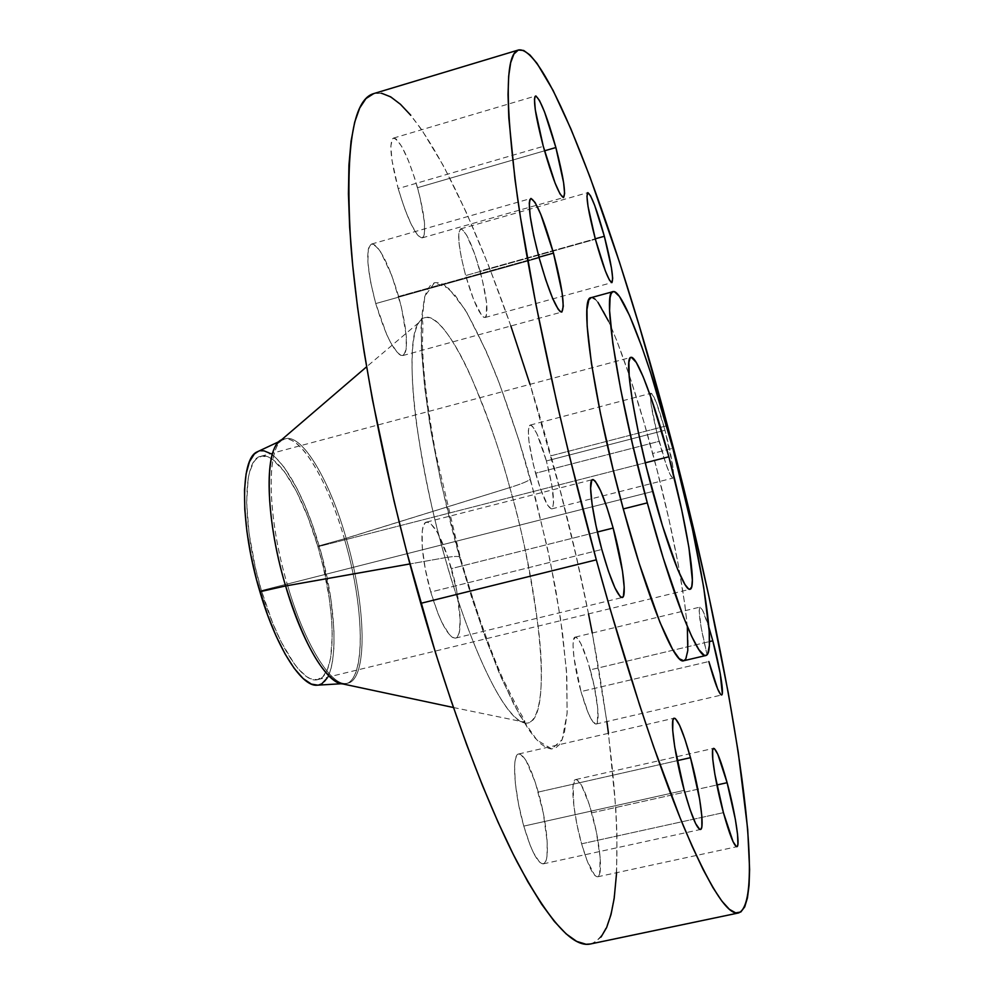 <?xml version="1.0" encoding="UTF-8"?>
<svg xmlns="http://www.w3.org/2000/svg" width="994" height="994" viewBox="0 0 994 994"><rect width="100%" height="100%" fill="white"/><g stroke="black" fill="none" stroke-linecap="round" stroke-linejoin="round"><path stroke-width="0.75" stroke-dasharray="4.97 3.73" d="M591.778 812.831C585.516 791.261 580.161 780.166 575.712 779.569C570.096 779.631 573.091 814.036 581.602 843.819L723.421 812.645L581.602 843.819L576.955 824.535L573.861 805.885L573.078 785.434L575.191 779.793L576.918 779.743L581.378 785.036L589.218 804.32L596.214 831.232L600.127 857.25L599.655 873.937L598.475 876.286L596.822 876.795L594.785 875.403L587.044 860.58L581.602 843.819C587.939 865.426 593.269 876.422 597.58 876.807C603.321 876.385 600.003 841.707 591.778 812.831L716.873 784.987L591.778 812.831M538.263 792.069C530.958 767.281 524.422 754.583 518.657 753.986C511.575 754.26 514.06 792.603 523.788 826.113L684.245 790.367L523.788 826.113L518.557 804.245L515.327 783.173L514.581 766.299L515.19 760.286L516.408 756.198L518.172 754.16L520.421 754.235L525.975 760.447L535.331 782.427L543.246 812.819L547.234 842.067L546.973 856.182L545.93 860.742L544.314 863.339L542.165 863.836L539.58 862.196L533.455 852.728L530.162 845.211L523.788 826.113C531.218 850.963 537.704 863.537 543.271 863.861C550.564 863.127 547.632 824.461 538.263 792.069L677.225 760.671L538.263 792.069M451.438 568.593C442.417 538.537 434.117 523.03 426.575 522.098C419.021 522.869 420.897 558.106 430.762 592.026L601.805 549.471L430.762 592.026L425.221 568.705L422.239 547.284L422.239 531.206L423.369 525.975L425.183 522.881L427.594 522.024L430.501 523.378L437.348 532.312L448.195 557.994L456.706 590.622L460.222 620.007L459.104 632.992L457.501 636.657L455.264 638.16L452.456 637.44L449.201 634.47L441.796 622.232L437.956 613.397L430.762 592.026C439.994 622.232 448.232 637.601 455.488 638.123C463.266 636.955 460.955 601.432 451.438 568.593L597.406 532.001L451.438 568.593M398.619 296.448C388.567 263.199 379.509 245.742 371.445 244.077C365.37 249.27 366.811 269.101 375.744 303.568L539.146 257.856L375.744 303.568L370.464 281.389L367.867 262.217L368.327 249.109L369.681 245.493L371.706 244.015L374.316 244.698L377.409 247.469L380.839 252.215L391.922 275.885L401.39 307.084L406.297 335.997L406.148 349.329L405.005 353.379L403.179 355.417L400.731 355.343L397.737 353.131L390.605 342.545L386.728 334.543L375.744 303.568C386.057 337.128 395.078 354.46 402.794 355.566C408.845 349.987 407.453 330.281 398.619 296.448L538.959 257.173L398.619 296.448M417.53 187.704C408.248 156.592 400.222 140.055 393.438 138.104C388.902 142.217 390.493 159.04 398.184 188.562L543.283 146.354L398.184 188.562L391.947 160.121L390.841 146.168L392.406 138.849L394.096 138.029L396.32 139.148L401.936 146.826L408.372 160.543L414.697 178.199L420.002 197.222L424.475 222.47L424.475 233.553L423.543 236.647L422.003 237.914L419.903 237.28L417.343 234.733L411.168 224.296L404.421 208.057L398.184 188.562C407.689 219.997 415.678 236.435 422.177 237.877C426.674 233.478 425.134 216.754 417.53 187.704L544.513 150.827L417.53 187.704M480.065 271.076C472.299 244.561 465.813 230.496 460.595 228.881C456.905 232.708 458.594 248.276 465.652 275.574L595.369 239.243L465.652 275.574L461.427 258.08L459.004 243.008L458.781 232.77L460.719 228.856L462.409 229.465L466.882 235.566L474.946 254.613L482.264 279.575L486.538 302.511L486.352 315.993L485.246 317.459L483.656 317.235L481.643 315.309L473.852 300.2L465.652 275.574C473.566 302.3 480.027 316.291 485.047 317.521C488.713 313.445 487.048 297.964 480.065 271.076L595.244 238.821L480.065 271.076M590.25 669.844C584.199 648.821 579.167 637.912 575.178 637.129C570.742 637.266 573.65 665.533 581.005 691.576L708.834 661.532L581.005 691.576L574.023 658.003L573.053 645.354L573.302 641.031L575.215 637.129L576.781 637.663L580.819 643.503L587.939 661.992L594.275 686.432L597.816 709.057L597.344 722.476L596.276 723.967L592.921 721.93L588.398 713.443L581.005 691.576C587.131 712.661 592.138 723.495 596.002 724.067C600.525 723.682 597.394 695.216 590.25 669.844L709.505 641.577L590.25 669.844M707.069 654.748C700.298 626.506 697.95 610.614 700 607.098C701.764 607.297 704.734 614.019 708.896 627.264L702.509 610.067L700.012 607.086L699.142 610.788L701.18 627.661L707.069 654.748M546.402 460.967C539.817 438.192 534.399 426.227 530.15 425.097C526.634 429.309 528.448 445.349 535.567 473.243L659.097 441.348C651.89 413.106 649.231 397.078 651.12 393.264C653.99 394.792 658.612 407.118 664.986 430.24L546.402 460.967L551.757 484.587L553.608 502.566L552.515 508.332L551.285 508.903L547.669 505.225L540.463 488.911L533.393 464.857L528.982 441.572L528.323 430.638L529.628 425.395L530.945 425.171L532.647 426.538L536.897 433.732L546.402 460.967L664.986 430.24L656.301 402.446L651.654 393.413L650.809 393.512L650.411 395.239L650.946 403.34L656.91 432.862L665.98 464.111L669.906 474.088L672.603 478.077L673.646 475.579L672.963 467.13L664.986 430.24C672.106 458.023 674.74 473.976 672.901 478.102C670.155 476.859 665.558 464.608 659.097 441.348L535.567 473.243C542.252 496.13 547.644 508.021 551.757 508.891C555.236 504.393 553.447 488.414 546.402 460.967M316.614 685.226C339.401 686.146 339.227 612.789 319.124 545.805L346.148 538.301L509.81 487.582C520.931 524.844 530.461 571.798 538.425 628.469C545.134 682.915 540.898 730.267 522.335 722.216C495.844 710.263 460.359 614.304 445.026 557.721C453.401 556.267 458.458 556.056 460.197 557.087L460.06 558.827L460.197 557.087C458.458 556.056 453.401 556.267 445.026 557.721C434.366 521.8 425.047 478.512 417.07 427.855C410.087 379.149 409.826 333.251 420.04 320.925C431.595 306.972 453.276 336.929 470.51 375.57C487.905 416.623 501.013 453.96 509.81 487.582C521.365 483.941 528.224 481.121 530.361 479.145C522.098 448.754 510.953 414.746 496.938 377.124C486.985 352.236 476.35 329.735 465.043 309.619L448.629 288.297L434.515 282.718L424.873 296.187L421.071 327.722C421.543 356.262 424.376 387.896 429.582 422.636C438.888 474.995 449.039 520.396 460.06 558.827L440.889 482.078L431.247 432.626L424.674 387.561L421.406 348.981L421.444 318.502L424.612 297.094L427.283 289.937L430.601 285.154L434.515 282.718L438.963 282.582L443.896 284.657L454.929 295.069L467.118 313.073L486.575 352.025L499.709 384.33L518.682 439.497L535.803 499.41L550.055 560.392L560.541 618.765L566.481 670.714L567.176 712.313L564.468 732.342L562.132 739.623L559.15 744.904L555.509 748.06L551.235 749.004L546.34 747.625L540.86 743.885L534.847 737.722L528.336 729.149L514.06 704.833L498.653 671.571L482.823 630.594L460.06 558.827L471.653 597.419L485.706 638.558L501.982 679.312L519.601 715.071L536.897 740.033L551.732 749.004L562.132 739.623L567.089 713.58L566.828 675.87L562.492 632.532L555.559 588.659L547.321 547.57L530.361 479.145C528.224 481.121 521.365 483.941 509.81 487.582C543.333 605.122 553.993 735.461 522.335 722.216C503.784 716.214 470.448 648.175 445.026 557.721L409.888 563.946L445.026 557.721C413.355 447.71 403.253 336.618 420.04 320.925C438.503 297.802 481.767 384.877 509.81 487.582L344.359 538.76C327.97 481.071 300.499 434.142 283.452 439.311L285.353 438.801C302.338 433.645 329.759 480.599 346.148 538.301C366.948 608.104 368.091 684.456 345.403 683.487C329.871 684.642 304.189 642.671 287.614 585.454L285.589 585.926L287.614 585.454C266.044 513.836 266.143 441.199 285.353 438.801M285.601 585.963L287.614 585.454L285.601 585.963M339.314 683.189C365.867 693.65 366.637 613.099 344.359 538.76C326.082 473.914 293.826 424.177 278.034 442.815M590.535 943.965C643.118 926.309 610.478 668.875 550.937 455.824L667.459 425.581L550.937 455.824C500.181 269.125 420.512 83.571 373.744 93.598M684.083 660.612L683.698 660.737C696.62 658.363 679.449 551.918 652.685 453.45L672.814 448.282L652.685 453.45C630.084 368.65 601.805 294.274 591.119 297.666L592.586 297.691M317.918 546.737C302.835 493.919 277.102 451.351 260.875 456.271C242.449 458.743 241.641 525.354 261.422 590.585L652.623 491.483L261.422 590.585C277.388 645.528 303.071 684.468 317.807 679.585C337.426 675.783 336.332 608.253 317.918 546.737L645.292 462.806L317.918 546.737L323.348 567.4L329.25 598.264L331.499 617.746L332.294 635.588L330.629 657.891L327.622 668.937L323.162 676.33L317.372 679.685L310.439 678.74L306.612 676.603L298.424 669.074L294.149 663.706L281.091 641.776L272.667 623.002L261.422 590.585L255.346 567.499L249.047 533.281L246.624 502.542L248.227 478.213L249.606 471.914L253.545 462.359L256.042 459.178L261.956 456.047L268.852 457.24L272.58 459.402L284.446 471.678L296.56 491.558L307.991 517.265L317.918 546.737M687.339 626.767L684.854 604.663L678.231 564.343L668.689 518.272L656.947 469.665L643.801 421.717L630.084 377.608L616.727 340.495L608.514 321.149M597.978 302.35L595.095 299.182M588.523 613.894L576.408 557.212L559.933 489.508L530.001 384.343M510.854 325.995L488.986 266.516L466.422 212.666L443.709 166.284L421.68 129.729M421.456 129.406L410.746 115.229M381.584 93.25L373.769 93.585M590.635 943.952L594.176 942.722L601.022 937.056M616.603 872.695L616.951 833.867L615.783 807.998L608.452 733.323M606.874 721.545L592.25 633.029M342.781 683.922L345.75 683.673C366.326 679.66 364.301 605.905 344.359 538.76L346.148 538.301C366.103 605.458 368.178 679.213 347.664 683.213C332.381 688.357 305.046 645.727 287.614 585.454C267.038 517.017 265.945 446.492 283.24 439.646C299.915 429.855 329.064 477.977 346.148 538.301L319.124 545.805C302.636 487.905 273.897 442.106 257.135 451.885M327.175 678.057L331.077 668.303L332.443 662.054L333.984 647.181L333.934 629.612L330.965 599.643L322.093 556.553L312.427 524.944L304.909 505.499L296.796 488.116L284.135 467.279L275.76 457.687L270.679 453.662M260.565 450.767L258.216 451.388M317.807 685.164L318.614 685.028M575.712 779.569L713.593 748.37M518.657 753.986L674.168 718.19M426.575 522.098L592.598 479.593M371.445 244.077L530.858 198.489M393.438 138.104L535.542 96.008M460.595 228.881L587.765 192.65M575.178 637.129L700 607.098M530.15 425.097L651.12 393.264M453.438 707.517L524.248 722.104C524.248 721.582 527.578 724.676 518.955 710.685L503.088 679.275C488.737 646.659 474.449 605.93 460.222 557.112L435.459 452.108C427.979 410.584 423.767 377.732 422.823 353.516C421.468 340.01 424.314 320.18 421.767 320.118L366.575 366.823M345.403 683.487L341.302 683.735M260.875 456.271L630.942 357.368M317.807 679.585L690.047 589.256M345.75 683.673L347.664 683.213M283.24 439.646L279.923 441.199M551.757 508.891L672.901 478.102M596.002 724.067L721.569 695.005M485.047 317.521L611.869 282.619M422.177 237.877L563.499 197.582M402.794 355.566L561.66 312.091M455.488 638.123L622.232 597.518M543.271 863.861L700.397 829.505M597.58 876.807L736.827 846.714"/><path stroke-width="1.49" d="M727.111 782.7L716.873 784.987L727.111 782.7L717.792 754.247L714.4 748.619L713.294 748.544L712.623 750.333L712.773 759.317L714.872 774.338L723.421 812.645C715.121 782.365 709.977 747.948 713.605 748.358C716.55 749.327 721.048 760.77 727.111 782.7C735.138 812.023 740.53 846.739 736.852 846.714C734.019 845.981 729.546 834.637 723.421 812.645L733.063 841.669L736.368 846.639L737.374 846.267L737.921 844.018L737.56 834.426L735.374 819.441L727.111 782.7M690.482 757.676L677.225 760.671L690.482 757.676L684.841 738.952L679.548 725.222L675.348 718.563L673.882 718.314L672.926 720.19L672.677 730.081L674.727 746.929L684.245 790.367C674.789 756.21 669.596 717.854 674.18 718.177C677.983 719.258 683.412 732.416 690.482 757.676C699.577 790.64 705.094 829.356 700.422 829.505C696.782 828.747 691.389 815.701 684.245 790.367L690.171 809.886L695.614 823.591L699.714 829.394L701.056 829.058L701.863 826.61L701.814 815.925L699.614 799.114L690.482 757.676M613.149 528.05L597.406 532.001L613.149 528.05L606.849 507.176L600.587 490.738L595.282 481.22L593.256 479.605L591.753 480.251L590.598 488.24L592.089 504.219L596.015 525.776L601.805 549.471C592.2 514.855 587.715 479.655 592.598 479.593C597.618 481.22 604.476 497.385 613.149 528.05C622.406 561.535 627.214 597.046 622.232 597.518C617.46 596.363 610.639 580.347 601.805 549.471L608.49 571.364L614.963 587.914L620.194 596.574L622.095 597.543L623.412 596.238L624.195 587.23L622.505 571.14L613.149 528.05M553.484 253.11L538.959 257.173L553.484 253.11L540.761 214.319L535.083 202.465L531.02 198.452L529.827 199.707L529.268 203.149L530.175 216.083L533.641 235.342L539.146 257.856C530.113 222.793 527.354 203 530.858 198.489C536.3 200.962 543.842 219.177 553.484 253.11C562.38 287.49 565.101 307.158 561.66 312.091C556.503 310.227 548.999 292.161 539.146 257.856L545.793 279.935L552.478 297.964L558.131 309.171L560.293 311.669L561.896 311.979L563.287 306.251L562.144 293.044L553.484 253.11M555.87 147.534L544.513 150.827L555.87 147.534L544.563 111.999L539.531 100.568L535.977 96.008L534.934 96.642L534.474 99.226L535.306 109.899L543.283 146.354C535.542 116.373 532.958 99.586 535.542 96.008C540.164 98.654 546.936 115.838 555.87 147.534C563.499 177.019 566.058 193.693 563.511 197.57C559.137 195.483 552.391 178.411 543.283 146.354L555.062 183.02L560.057 193.979L563.399 197.595L564.617 193.532L563.598 182.585L555.87 147.534M604.34 236.274L595.244 238.821L604.34 236.274L594.66 205.323L590.573 195.868L587.852 192.637L586.945 196.29L588.038 206.429L595.369 239.243C588.249 211.573 585.714 196.042 587.765 192.65C591.318 194.774 596.835 209.312 604.34 236.274C611.36 263.509 613.87 278.966 611.869 282.619C608.49 280.892 602.985 266.442 595.369 239.243L605.383 271.027L609.434 280.084L611.981 282.569L612.677 278.258L611.447 267.945L604.34 236.274M712.797 640.795L709.505 641.577L712.797 640.795L708.896 627.264L712.797 640.795C719.78 666.539 724.452 695.005 721.569 695.005C719.01 694.11 714.773 682.953 708.834 661.532L717.656 688.979L720.749 694.62L721.731 694.93L722.29 693.539L720.203 673.435L712.797 640.795M279.923 441.199L257.135 451.885C239.79 458.868 240.15 526.472 259.919 591.741L285.589 585.926L259.919 591.741C275.823 646.324 301.008 686.369 316.614 685.226L341.302 683.735M283.452 439.311C264.193 441.721 264.019 514.37 285.601 585.963C303.257 642.037 321.161 674.441 339.314 683.189L453.438 707.517M409.888 563.946L285.601 585.963L409.888 563.946M518.557 49.961L373.744 93.598C352.597 99.549 344.955 149.87 350.845 244.536C358.213 339.19 384.367 475.915 420.773 603.346L596.313 559.833C560.666 429.756 530.895 291.354 517.377 196.812C504.828 102.457 505.225 53.502 518.57 49.961C548.34 45.227 617.274 236.497 667.459 425.581L693.365 528.137L708.772 595.779L728.254 692.793L738.244 752.296L747.699 829.331L749.613 869.477L749.066 885.306L747.451 897.88L744.717 906.876L740.816 911.983L735.697 912.89L729.372 909.311L721.806 901.011L713.033 887.779L703.106 869.501L692.072 846.118L680.045 817.714L653.567 746.593L639.465 704.597L610.589 610.502L596.313 559.833L420.773 603.346C451.052 709.07 486.426 802.543 517.24 862.196C548.638 920.804 573.078 948.065 590.535 943.965L738.579 912.952C727.658 915.71 709.244 886.648 683.338 825.765C657.717 763.864 625.922 667.757 596.313 559.833L569.289 455.438L557.013 403.502L535.94 304.562L520.446 217.301L515.004 179.579L508.829 118L508.033 94.567L508.679 76.14L510.68 62.672L513.91 54.036L518.284 50.048L523.676 50.458L529.964 55.005L537.033 63.38L553.086 90.417L570.991 129.133L590.076 177.243L619.597 262.54L639.192 325.572L667.459 425.581C725.744 641.503 770.922 899.247 738.579 912.952M647.305 502.877L623.288 508.928C647.815 599.891 674.802 665.234 683.686 660.737L679.262 658.711L672.677 649.542L659.929 622.306L639.366 563.958L623.288 508.928L647.305 502.877L632.582 444.467L620.678 389.313L612.801 343.278L609.595 310.675L610.08 297.653L611.074 293.864L612.528 291.888L614.441 291.689L619.461 296.473L629.5 315.446L641.664 346.372L650.461 372.203L672.814 448.282C699.478 546.973 717.593 653.418 705.864 655.518C697.875 659.792 671.77 594.089 647.305 502.877C617.547 393.711 601.805 290.024 613.099 291.627C622.766 288.521 650.25 363.282 672.814 448.282L692.42 529.032L703.653 587.044L709.169 630.991L709.381 645.417L707.74 653.729L706.225 655.394L704.237 655.294L698.894 649.678L691.849 636.732L683.325 616.678L663.234 558.069L647.305 502.877M668.85 456.768L645.292 462.806L668.85 456.768C686.208 520.918 697.465 588.411 690.06 589.256C684.816 591.89 668.018 548.986 652.623 491.483C634.01 423.071 623.723 356.722 630.942 357.368C636.868 355.206 654.226 401.8 668.85 456.768L651.269 398.408L643.118 376.627L636.272 362.437L631.352 357.331L630.233 357.828L628.879 362.214L629.214 377.124L632.433 401.141L638.347 432.216L646.423 467.441L662.451 525.689L677.809 569.736L684.99 584.559L688.544 588.846L689.898 589.28L691.725 586.808L692.358 580.111L688.929 547.557L681.722 509.872L668.85 456.768M591.119 297.666C578.769 296.361 593.418 400.085 623.288 508.928L613.236 470.05L600.413 413.206L591.455 363.58L587.156 326.107L586.969 309.432L588.833 299.952L591.144 297.653L613.074 291.64M608.514 321.149L597.978 302.35M595.095 299.182L592.586 297.691M684.083 660.612L685.798 658.91L687.798 650.523L687.339 626.767M530.001 384.343L510.854 325.995M410.746 115.229L400.445 104.283L390.679 96.853L381.584 93.25M373.769 93.585L365.954 98.58L359.704 108.011L354.684 122.175L351.056 141.21L348.931 165.128L348.434 193.867L349.652 227.253L352.659 265.013L357.48 306.711L364.102 351.839L372.464 399.75L393.997 500.852L406.832 552.366L435.571 652.946L450.978 700.323L466.708 744.742L482.5 785.571L498.106 822.274L513.289 854.43L527.851 881.777L541.606 904.155L554.404 921.5L566.133 933.875L576.694 941.393L586.062 944.263L590.635 943.952M601.022 937.056L606.626 927.564L610.999 914.579L614.18 898.402L616.603 872.695M608.452 733.323L606.874 721.545M592.25 633.029L588.523 613.894M366.575 366.823L278.034 442.815C263.907 456.333 266.665 522.832 285.601 585.963C301.928 642.273 327.163 683.996 342.781 683.922M270.679 453.662L264.069 450.854L260.565 450.767M258.216 451.388L254.352 453.972L249.457 461.713L246.114 473.84L244.512 489.943L244.785 509.45L246.934 531.566L250.91 555.335L256.551 579.688L267.56 614.926L276.096 636.011L285.141 654.089L294.286 668.44L303.145 678.542L311.358 684.096L317.807 685.164M318.614 685.028L321.808 683.797L327.175 678.057M705.852 655.518L683.686 660.737"/></g></svg>

